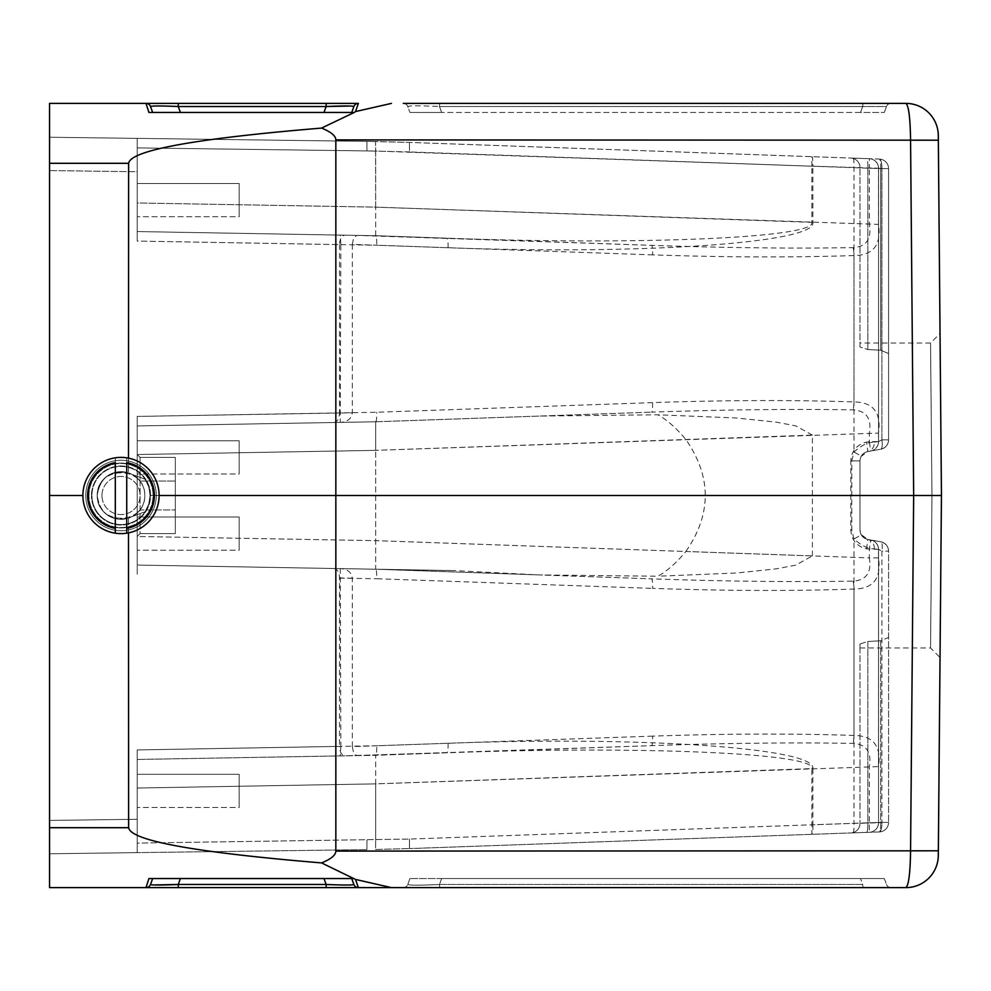 <?xml version="1.0" encoding="UTF-8"?>
<svg xmlns="http://www.w3.org/2000/svg" width="991" height="991" viewBox="0 0 991 991"><rect width="100%" height="100%" fill="white"/><g stroke="black" fill="none" stroke-linecap="round" stroke-linejoin="round"><path stroke-width="0.74" stroke-dasharray="4.96 3.72" d="M859.977 347.011L859.977 167.578L859.977 347.011L867.856 349.526L859.977 347.011L859.977 343.035L859.977 347.011M352.313 244.381L353.49 238.67L356.562 235.375L651.582 245.347A9.526 1.338 92 0 1 652.586 254.873C725.685 257.363 792.825 257.598 853.994 255.554C873.257 255.319 881.42 244.938 878.497 224.387L878.497 168.235A9.526 9.514 -88 0 0 869.33 158.709L409.444 142.419L869.33 158.709A9.526 9.526 0 0 1 878.559 168.235L881.891 168.594A9.526 2.862 92 0 0 879.376 159.068A9.526 9.526 0 0 1 888.568 168.594L888.568 439.855C888.308 444.761 885.681 447.882 880.689 449.245C885.681 447.895 888.308 444.761 888.568 439.855L888.568 168.594L880.689 168.594L880.689 350.219L888.568 353.552L888.568 168.594L888.568 353.552L880.689 350.219L880.689 168.594L867.856 168.136A9.526 1.648 92 0 0 866.53 158.61L850.786 158.052L866.53 158.61A9.526 1.648 -88 0 1 867.856 168.136L867.856 349.526L867.856 168.136L880.689 168.594A9.526 1.648 92 0 0 879.376 159.068L869.367 158.709L879.376 159.068A9.526 2.862 92 0 1 881.891 168.594L878.559 168.235L878.559 441.627L878.559 168.235L878.559 441.627L878.559 168.235L812.868 166.203L812.868 222.38C816.956 242.894 643.147 254.972 448.068 247.725L352.313 244.381L352.313 412.801C351.619 418.512 347.742 421.708 340.669 422.389L137.216 425.944L137.216 454.522L140.078 457.384L175.333 457.384L175.333 533.616L175.333 457.384L175.333 533.616L175.333 457.384L140.078 457.384L137.216 454.522L137.216 416.418L137.216 574.582L137.216 536.478L140.078 533.616L175.333 533.616L140.078 533.616L137.216 536.478L137.216 454.522L137.216 574.582L137.216 565.056L454.683 570.605L538.782 574.916L657.851 576.229C666.968 571.212 676.308 562.962 685.871 551.491L812.385 555.901L795.761 565.13L776.312 568.834L736.932 572.971L657.851 576.229M852.991 832.861A9.526 1.338 88 0 0 853.994 823.348L878.559 822.765L878.559 549.373L878.559 822.765L881.891 822.406A9.526 2.862 88 0 1 879.376 831.932A9.526 1.648 88 0 0 880.689 822.406L880.689 640.781L867.856 641.474L867.856 822.864A9.526 1.648 -92 0 1 866.53 832.39L850.786 832.948L866.53 832.39A9.526 1.648 88 0 0 867.856 822.864L859.977 823.422L867.856 822.864L867.856 641.474L859.977 643.989L859.977 823.422L859.977 643.989L867.856 641.474L880.689 640.781L888.568 637.448L888.568 822.406L888.568 637.448L880.689 640.781L880.689 822.406A9.526 1.648 88 0 1 879.376 831.932L409.444 848.581L879.376 831.932A9.526 2.862 88 0 0 881.891 822.406L878.559 822.765L878.559 549.373L874.31 548.878C868.24 549.002 861.464 545.707 853.994 538.993A9.526 0.632 152.2 0 0 861.08 534.558L867.856 539.488C862.926 538.212 860.299 535.09 859.977 530.111L861.08 534.558M812.868 768.62L812.868 824.797L853.994 823.348L853.994 538.993L851.789 530.111L851.789 460.889L859.977 460.889C860.299 455.91 862.926 452.788 867.856 451.512L861.08 456.442L859.977 460.889C860.349 455.872 862.975 452.751 867.856 451.512C862.926 452.788 860.299 455.91 859.977 460.889L859.977 530.111C860.299 535.09 862.926 538.212 867.856 539.488C862.975 538.249 860.349 535.128 859.977 530.111L859.977 460.889L859.977 530.111L859.977 460.889L850.811 460.889L850.811 530.111C851.554 540.145 856.794 546.4 866.555 548.878L878.559 549.373L878.497 766.613C881.433 746.087 873.257 735.694 853.994 735.446C792.825 733.402 725.685 733.637 652.586 736.127A9.526 1.338 88 0 1 651.582 745.653L356.562 755.625L353.49 752.33L352.313 746.619L448.068 743.275C643.147 736.028 816.956 748.106 812.868 768.62L811.889 768.62C816.15 753.197 642.341 745.653 447.065 752.788L375.663 755.291L137.216 759.453L137.216 852.619L366.905 849.621L49.55 853.771L137.216 852.619L137.216 749.927L137.216 852.619L137.216 843.093L409.469 839.067L137.216 843.093L137.216 788.031L375.663 783.869L375.663 839.959L375.663 755.291L651.582 745.653C724.743 743.139 791.933 742.383 853.127 743.374C866.369 744.303 871.77 752.045 869.342 766.613L869.342 822.765L409.469 839.067L811.889 824.797L811.889 768.62L375.663 783.856L375.663 755.291L137.216 759.453L137.216 788.031L375.663 783.869L878.497 766.613M880.689 541.755C885.681 543.105 888.308 546.239 888.568 551.145C888.308 546.239 885.681 543.118 880.689 541.755L867.856 539.488L880.689 541.755A9.526 9.526 0 0 1 888.568 551.145L888.568 822.406L888.568 551.145A9.526 9.526 0 0 0 880.689 541.755A9.526 2.824 100 0 1 881.891 551.145L878.559 549.373L881.891 551.145A9.526 2.824 100 0 0 880.689 541.755A9.526 9.526 0 0 1 888.568 551.145A9.526 9.526 0 0 0 880.689 541.755M859.977 643.989L859.977 647.965L859.977 643.989M355.496 111.574L358.37 103.386L49.55 103.386L49.55 887.614L358.37 887.614L355.496 879.426L354.307 878.559L321.567 862.913C331.019 859.086 335.776 855.146 335.838 851.096L335.838 139.904C335.776 135.854 331.019 131.914 321.567 128.087L355.496 111.574L391.433 103.386M859.977 647.965L930.549 647.965L940.038 657.541L941.45 495.488L940.038 657.541L941.45 495.5L940.038 333.459L941.45 495.5L150.087 495.5L148.811 487.002L145.12 479.248L132.212 474.478L145.12 479.248L148.811 487.002L150.087 495.5L159.13 495.5M128.496 458.127L128.496 472.88L132.212 474.478L128.496 472.88L128.619 163.304C130.539 150.335 194.855 138.591 321.567 128.087M145.12 511.752L148.811 503.998L150.087 495.5L148.811 503.998L145.12 511.752L132.212 516.522L145.12 511.752A29.061 29.061 0 0 1 91.952 495.5A29.061 29.061 0 0 1 135.544 470.329A29.061 29.061 0 0 1 135.544 520.671A29.061 29.061 0 0 1 91.952 495.5A29.061 29.061 0 0 1 145.12 479.248A29.061 29.061 0 0 0 91.952 495.5A29.061 29.061 0 0 1 135.544 470.329A29.061 29.061 0 0 1 135.544 520.671A29.061 29.061 0 0 1 91.952 495.5A29.061 29.061 0 0 1 135.544 470.329A29.061 29.061 0 0 1 135.544 520.671A29.061 29.061 0 0 1 91.952 495.5A29.061 29.061 0 0 0 145.12 511.752M321.567 862.913C194.855 852.409 130.539 840.665 128.619 827.696L128.496 518.12C110.472 521.08 100.041 513.536 97.192 495.5C100.041 513.536 110.472 521.08 128.496 518.12L132.212 516.522L128.496 518.12L128.496 532.873M538.782 416.084L375.663 421.782L538.782 416.084L657.851 414.771C666.993 419.812 676.333 428.062 685.871 439.509C711.711 476.82 711.711 514.143 685.871 551.491L375.663 540.64L137.216 536.478L137.216 565.056L454.683 570.605M878.497 557.896L869.342 557.896C871.77 572.464 866.369 580.206 853.127 581.135C791.933 582.126 724.743 581.37 651.582 578.855A9.526 1.338 92 0 1 652.586 588.381C725.685 590.871 792.825 591.107 853.994 589.063C873.257 588.827 881.42 578.447 878.497 557.896L878.497 549.373A9.526 9.514 100 0 0 870.643 539.984A9.526 9.526 0 0 1 878.559 549.373A9.526 9.526 0 0 0 870.68 539.996A9.526 9.526 0 0 1 878.559 549.373A9.526 9.526 0 0 0 870.68 539.996A9.526 9.526 0 0 1 878.559 549.373A9.526 9.526 0 0 0 870.68 539.996L867.856 539.488L870.68 539.996L869.342 549.373L869.342 557.896L375.663 540.652L375.663 450.36L375.663 569.218L137.216 565.056L375.663 569.218L651.582 578.855L375.663 569.218L375.663 540.652L137.216 536.478L140.078 533.616L137.216 536.478L137.216 512.533L140.078 509.956L137.216 512.657L137.216 478.343L140.078 481.044L137.216 478.343L137.216 454.522L140.078 457.384L137.216 454.522L375.663 450.36L375.663 421.782L651.582 412.145L375.676 421.782L137.216 425.944L137.216 416.418L137.216 454.522L375.663 450.36L375.663 421.782L340.669 422.389M812.385 555.901L812.385 435.099L375.663 450.348L878.497 433.104C881.433 412.578 873.257 402.185 853.994 401.937C792.825 399.893 725.685 400.129 652.586 402.619L376.753 412.256L137.216 416.418L352.313 412.801M812.385 435.099L795.761 425.87L776.312 422.166L736.932 418.029L657.851 414.771M352.313 746.619L352.313 578.199C351.619 572.488 347.742 569.292 340.669 568.611M49.55 137.229L366.905 141.379L49.55 137.229L49.55 170.576L49.55 137.229M403.3 887.614L440.115 887.614A4.769 0.681 -90 0 1 439.484 884.48C419.949 885.384 409.382 885.384 407.772 884.48L409.927 878.559L407.772 884.48C409.382 885.384 419.949 885.384 439.484 884.48A4.769 0.681 -90 0 0 440.115 887.614L403.3 887.614A4.769 4.769 0 0 0 407.772 884.48A4.769 4.769 0 0 1 403.3 887.614M353.44 878.559L148.923 878.559L351.743 878.559L353.886 884.48A4.769 4.769 0 0 0 358.37 887.614L391.433 887.614L355.496 879.426M863.322 103.386L403.3 103.386L863.322 103.386A4.769 0.681 -90 0 0 862.69 106.52L886.487 106.52L884.344 112.441L886.487 106.52L862.69 106.52A4.769 0.681 -90 0 1 863.322 103.386M440.115 103.386A4.769 0.681 -90 0 0 439.484 106.52A4.769 0.681 -90 0 1 440.115 103.386L403.3 103.386A4.769 4.769 0 0 1 407.772 106.52L409.927 112.441L407.772 106.52C409.382 105.616 419.949 105.616 439.484 106.52C419.949 105.616 409.382 105.616 407.772 106.52A4.769 4.769 0 0 0 403.3 103.386M146.036 887.49L146.011 887.614A4.769 4.769 0 0 0 150.496 884.48L153.778 884.963M146.011 103.386A4.769 4.769 0 0 1 150.496 106.52A4.769 4.769 0 0 0 146.011 103.386A4.769 4.769 0 0 1 150.496 106.52L152.651 112.441L148.923 112.441L353.44 112.441M49.55 495.5L82.897 495.5A38.116 38.116 0 0 1 140.078 462.487A38.116 38.116 0 0 1 140.078 528.513A38.116 38.116 0 0 1 82.897 495.5A38.116 38.116 0 0 1 140.078 462.487A38.116 38.116 0 0 1 140.078 528.513A38.116 38.116 0 0 1 82.897 495.5A38.116 38.116 0 0 0 140.078 528.513A38.116 38.116 0 0 0 140.078 462.487A38.116 38.116 0 0 0 82.897 495.5A38.116 38.116 0 0 1 115.303 457.817L115.303 462.636A33.347 33.347 0 0 0 115.303 528.364L115.303 533.183A38.116 38.116 0 0 1 82.897 495.5A38.116 38.116 0 0 1 140.078 462.487A38.116 38.116 0 0 1 140.078 528.513A38.116 38.116 0 0 1 82.897 495.5A38.116 38.116 0 0 1 140.078 462.487A38.116 38.116 0 0 1 140.078 528.513A38.116 38.116 0 0 1 82.897 495.5A38.116 38.116 0 0 0 140.078 528.513A38.116 38.116 0 0 0 140.078 462.487A38.116 38.116 0 0 0 82.897 495.5M97.192 495.5C100.041 477.464 110.472 469.92 128.496 472.88C110.472 469.92 100.041 477.464 97.192 495.5C96.945 525.738 145.082 525.738 144.835 495.5C145.082 465.262 96.945 465.262 97.192 495.5C96.945 465.262 145.082 465.262 144.835 495.5C145.082 525.738 96.945 525.738 97.192 495.5A23.821 23.821 0 0 0 132.93 516.125A23.821 23.821 0 0 0 132.93 474.875A23.821 23.821 0 0 0 97.192 495.5A23.821 23.821 0 0 0 132.93 516.125A23.821 23.821 0 0 0 132.93 474.875A23.821 23.821 0 0 0 97.192 495.5M49.55 820.424L49.55 170.576L137.216 171.728L137.216 241.073L137.216 138.381L137.216 171.728L49.55 170.576L49.55 853.771L49.55 820.424L137.216 819.272L49.55 820.424M356.562 235.375L344.843 235.177C341.61 235.697 339.826 238.843 339.504 244.616L137.216 241.073L137.216 231.547L375.663 235.709L447.065 238.212C642.341 245.347 816.15 237.803 811.889 222.38L811.889 166.203L375.663 151.041L375.577 141.515L409.444 142.419L366.905 141.379L375.577 141.515L375.663 207.131L137.216 202.969L137.216 147.907L366.943 150.917L137.216 147.907L137.216 138.381L137.216 241.073L340.842 244.628L340.26 422.401L375.663 421.782L137.216 425.944L340.26 422.401M340.26 568.599L340.842 746.372L137.216 749.927L137.216 759.453L137.216 749.927L339.504 746.384C339.826 752.157 341.61 755.303 344.843 755.823L356.562 755.625M334.017 568.5C337.398 569.107 339.232 572.265 339.504 577.976L339.504 746.384M339.504 244.616L339.504 412.875M880.689 350.219L867.856 349.526L880.689 350.219M851.789 460.889L853.994 452.007C861.464 445.293 868.227 442.011 874.31 442.122A9.526 8.077 -100 0 1 867.856 451.512L880.689 449.245L867.856 451.512L880.689 449.245L867.856 451.512L866.555 442.122C856.794 444.6 851.554 450.855 850.811 460.889M448.068 247.725A9.526 1.338 -88 0 0 447.065 238.212L375.663 235.709L137.216 231.547L375.663 235.709L651.582 245.347C724.743 247.861 791.933 248.617 853.127 247.626C866.369 246.697 871.77 238.955 869.342 224.387L869.342 168.235L409.469 151.933L409.444 142.419L409.469 151.933L366.943 150.917L375.663 151.041L375.663 207.131L137.216 202.969L137.216 231.547L344.843 235.177M931.961 495.5L930.549 343.035L931.961 495.5L930.549 343.035L931.961 495.5L930.549 647.965L931.961 495.5L930.549 647.965L931.961 495.5L941.45 495.5L940.038 333.459L930.549 343.035L859.977 343.035M335.862 139.904L938.353 140.189L938.304 135.507A32.393 32.393 0 0 0 905.91 103.386C908.673 105.541 910.221 117.718 910.568 139.904L913.665 495.512L910.568 851.096C910.221 873.282 908.673 885.458 905.91 887.614A32.393 32.393 0 0 0 938.304 855.493L938.353 850.811L335.776 851.096M137.216 774.305L137.216 807.492L137.216 774.305L137.216 807.492L137.216 774.305L239.178 774.305L239.178 807.492L239.178 774.305L239.178 807.492L137.216 807.492L239.178 807.492L239.178 774.305L137.216 774.305M137.216 517.017L137.216 550.203L137.216 517.017L137.216 550.203L137.216 517.017L239.178 517.017L239.178 550.203L239.178 517.017L239.178 550.203L137.216 550.203L239.178 550.203L239.178 517.017L137.216 517.017M137.216 440.797L137.216 473.983L137.216 440.797L137.216 473.983L137.216 440.797L239.178 440.797L239.178 473.983L239.178 440.797L239.178 473.983L137.216 473.983L239.178 473.983L239.178 440.797L137.216 440.797M137.216 183.508L137.216 216.695L137.216 183.508L137.216 216.695L137.216 183.508L239.178 183.508L239.178 216.695L239.178 183.508L239.178 216.695L137.216 216.695L239.178 216.695L239.178 183.508L137.216 183.508M340.842 244.628L340.26 235.09M344.843 755.823L137.216 759.453L340.26 755.91L340.842 746.372M375.663 235.709L375.663 207.144L375.663 235.709C376.469 236.316 376.828 239.488 376.753 245.235L652.586 254.873M448.068 743.275A9.526 1.338 -92 0 1 447.065 752.788L340.26 755.91M652.586 402.619A9.526 1.338 -92 0 1 651.582 412.145C724.743 409.63 791.933 408.874 853.127 409.865C866.369 410.794 871.77 418.536 869.342 433.104L869.342 441.627L866.555 442.122M874.31 442.122L878.559 441.627L878.497 433.104M334.017 422.5C337.398 421.893 339.232 418.735 339.504 413.024M358.37 103.386A4.769 4.769 0 0 0 353.886 106.52L351.743 112.441L353.886 106.52A4.769 4.769 0 0 1 358.37 103.386A4.769 4.769 0 0 0 353.886 106.52L350.603 106.037M180.399 112.441L354.307 112.441L152.651 112.441L180.399 112.441L178.256 106.52L326.138 106.52L323.983 112.441M148.923 112.441L152.651 112.441M351.743 878.559L323.983 878.559L326.138 884.48L326.138 887.614M353.886 884.48A4.769 4.769 0 0 0 358.37 887.614A4.769 4.769 0 0 1 353.886 884.48C352.734 885.198 343.481 885.198 326.138 884.48L178.256 884.48L180.399 878.559L323.983 878.559M180.399 878.559L148.923 878.559M860.535 112.441L441.639 112.441L884.344 112.441L860.535 112.441L862.69 106.52L439.484 106.52L441.639 112.441L409.927 112.441L441.639 112.441L439.484 106.52L862.69 106.52L860.535 112.441M884.344 878.559L886.487 884.48L884.344 878.559L441.639 878.559L884.344 878.559M441.639 878.559L409.927 878.559L441.639 878.559L439.484 884.48L862.69 884.48A4.769 0.681 -90 0 0 863.322 887.614A4.769 0.681 -90 0 1 862.69 884.48L860.535 878.559L862.69 884.48L439.484 884.48L441.639 878.559M150.496 106.52C151.648 105.802 160.901 105.802 178.256 106.52L178.256 103.386M375.577 849.485L409.444 848.581L375.577 849.485L375.663 839.959L375.577 849.485M881.891 439.855L878.559 441.627L881.891 439.855A9.526 2.824 -100 0 1 880.689 449.245A9.526 2.824 -100 0 0 881.891 439.855L881.891 168.594L881.891 439.855L888.568 439.855A9.526 9.526 0 0 1 880.689 449.245A9.526 9.526 0 0 0 888.568 439.855A9.526 9.526 0 0 1 880.689 449.245A9.526 9.526 0 0 0 888.568 439.855L881.891 439.855M869.33 832.291A9.526 9.514 -92 0 0 878.497 822.765L869.342 822.765L869.33 832.291A9.526 9.526 0 0 0 878.559 822.765A9.526 9.526 0 0 1 869.367 832.291A9.526 9.526 0 0 0 878.559 822.765A9.526 9.526 0 0 1 869.367 832.291A9.526 9.526 0 0 0 878.559 822.765A9.526 9.526 0 0 1 869.367 832.291M812.868 824.797A9.526 1.338 -92 0 1 811.877 834.323L811.889 824.797L812.868 824.797M811.889 166.203L811.877 156.677A9.526 1.338 -88 0 1 812.868 166.203L811.889 166.203M852.991 158.139A9.526 1.338 -88 0 1 853.994 167.652L853.994 452.007A9.526 0.632 -152.2 0 1 861.08 456.442M869.367 158.709A9.526 9.526 0 0 1 878.559 168.235A9.526 9.526 0 0 0 869.367 158.709A9.526 9.526 0 0 1 878.559 168.235L869.342 168.235L869.33 158.709A9.526 9.526 0 0 1 878.559 168.235A9.526 9.526 0 0 0 869.367 158.709M853.127 581.135A9.526 1.338 88 0 1 853.994 589.063L853.994 735.446A9.526 1.338 92 0 1 853.127 743.374M652.586 736.127L376.753 745.765C376.828 751.512 376.469 754.684 375.676 755.291M812.868 222.38L375.663 207.144L878.497 224.387M853.127 247.626A9.526 1.338 88 0 1 853.994 255.554L853.994 401.937A9.526 1.338 -88 0 1 853.127 409.865M375.676 421.782C376.469 421.175 376.828 418.004 376.753 412.256M538.782 574.916L375.663 569.218C376.469 569.825 376.828 572.996 376.753 578.744L652.586 588.381M890.971 103.386A4.769 4.769 0 0 0 886.487 106.52A4.769 4.769 0 0 1 890.971 103.386M326.138 103.386L326.138 106.52M178.256 884.48L178.256 887.614M886.487 884.48A4.769 4.769 0 0 0 890.971 887.614A4.769 4.769 0 0 1 886.487 884.48M859.977 167.578A9.526 9.526 0 0 0 850.786 158.052A9.526 9.526 0 0 1 859.977 167.578A9.526 9.526 0 0 0 850.786 158.052M850.786 832.948A9.526 9.526 0 0 0 859.977 823.422A9.526 9.526 0 0 1 850.786 832.948A9.526 9.526 0 0 0 859.977 823.422M879.376 831.932A9.526 9.526 0 0 0 888.568 822.406A9.526 9.526 0 0 1 879.376 831.932A9.526 9.526 0 0 0 888.568 822.406A9.526 9.526 0 0 1 879.376 831.932A9.526 9.526 0 0 0 888.568 822.406L880.689 822.406L888.568 822.406A9.526 9.526 0 0 1 879.376 831.932M874.31 548.878A9.526 8.077 100 0 0 867.856 539.488L866.555 548.878M878.559 441.627A9.526 9.526 0 0 1 870.68 451.004L869.342 441.627L878.497 441.627A9.526 9.514 -100 0 1 870.643 451.016A9.526 9.526 0 0 0 878.559 441.627A9.526 9.526 0 0 1 870.68 451.004A9.526 9.526 0 0 0 878.559 441.627A9.526 9.526 0 0 1 870.68 451.004A9.526 9.526 0 0 0 878.559 441.627M879.376 159.068A9.526 9.526 0 0 1 888.568 168.594A9.526 9.526 0 0 0 879.376 159.068A9.526 1.648 92 0 1 880.689 168.594L888.568 168.594A9.526 9.526 0 0 0 879.376 159.068A9.526 9.526 0 0 1 888.568 168.594L881.891 168.594L888.568 168.594A9.526 9.526 0 0 0 879.376 159.068M140.078 457.384L175.333 457.384L140.078 457.384L140.078 481.044L175.333 481.044L140.078 481.044L140.078 509.956L175.333 509.956L140.078 509.956L140.078 533.616L175.333 533.616L140.078 533.616L140.078 457.384M85.759 495.5A35.255 35.255 0 0 0 138.641 526.035A35.255 35.255 0 0 0 138.641 464.965A35.255 35.255 0 0 0 85.759 495.5A35.255 35.255 0 0 1 138.641 464.965A35.255 35.255 0 0 1 138.641 526.035A35.255 35.255 0 0 1 85.759 495.5A35.255 35.255 0 0 0 138.641 526.035A35.255 35.255 0 0 0 138.641 464.965A35.255 35.255 0 0 0 85.759 495.5A35.255 35.255 0 0 1 138.641 464.965A35.255 35.255 0 0 1 138.641 526.035A35.255 35.255 0 0 1 85.759 495.5M126.737 462.636L126.737 528.364A33.347 33.347 0 0 0 126.737 462.636L126.737 457.817A38.116 38.116 0 0 1 126.737 533.183L126.737 462.636M88.62 495.5A32.393 32.393 0 0 0 137.216 523.558A32.393 32.393 0 0 0 137.216 467.442A32.393 32.393 0 0 0 88.62 495.5A32.393 32.393 0 0 0 137.216 523.558A32.393 32.393 0 0 0 137.216 467.442A32.393 32.393 0 0 0 88.62 495.5M91.482 495.5A29.544 29.544 0 0 1 135.792 469.92A29.544 29.544 0 0 1 135.792 521.08A29.544 29.544 0 0 1 91.482 495.5A29.544 29.544 0 0 0 135.792 521.08A29.544 29.544 0 0 0 135.792 469.92A29.544 29.544 0 0 0 91.482 495.5A29.544 29.544 0 0 1 135.792 469.92A29.544 29.544 0 0 1 135.792 521.08A29.544 29.544 0 0 1 91.482 495.5A29.544 29.544 0 0 0 135.792 521.08A29.544 29.544 0 0 0 135.792 469.92A29.544 29.544 0 0 0 91.482 495.5M88.955 495.5A32.059 32.059 0 0 1 137.043 467.74A32.059 32.059 0 0 1 137.043 523.26A32.059 32.059 0 0 1 88.955 495.5A32.059 32.059 0 0 1 121.013 463.441A32.059 32.059 0 0 1 153.072 495.5A32.059 32.059 0 0 1 121.013 527.559A32.059 32.059 0 0 1 88.955 495.5M132.212 516.522A23.821 23.821 0 0 1 97.192 495.5A23.821 23.821 0 0 1 132.212 474.478A23.821 23.821 0 0 0 97.192 495.5A23.821 23.821 0 0 0 132.212 516.522M101.962 495.5A19.052 19.052 0 0 1 130.552 479A19.052 19.052 0 0 1 130.552 512A19.052 19.052 0 0 1 101.962 495.5A19.052 19.052 0 0 1 130.552 479A19.052 19.052 0 0 1 130.552 512A19.052 19.052 0 0 1 101.962 495.5M126.737 457.817L126.737 533.183A38.116 38.116 0 0 1 115.303 533.183L115.303 457.817A38.116 38.116 0 0 1 126.737 457.817M128.582 827.696L49.55 827.696M49.55 163.304L128.644 163.304M339.504 578.125L376.753 578.744M880.689 822.406L867.856 822.864L880.689 822.406M881.891 551.145L881.891 822.406L881.891 551.145L888.568 551.145L881.891 551.145M340.842 244.616L376.753 245.235M376.753 745.765L340.842 746.384M352.313 578.199L339.504 577.976M409.444 848.581L409.469 839.067L409.444 848.581M366.943 840.083L366.905 849.621L366.943 840.083M366.905 141.379L366.943 150.917L366.905 141.379M881.891 822.406L888.568 822.406L881.891 822.406M851.789 530.111L850.811 530.111M864.387 538.138L861.303 534.942"/><path stroke-width="1.49" d="M159.13 495.5L941.45 495.5L940.038 333.459L941.45 495.5L938.304 855.493A32.393 32.393 0 0 1 905.91 887.614L391.433 887.614L905.91 887.614C908.673 885.458 910.221 873.282 910.568 851.096L913.665 495.488L910.568 139.904C910.221 117.718 908.673 105.541 905.91 103.386L440.115 103.386M82.897 495.5A38.116 38.116 0 0 1 126.737 457.817A38.116 38.116 0 0 1 126.737 533.183A38.116 38.116 0 0 1 82.897 495.5L49.55 495.5L49.55 103.386L358.37 103.386L355.496 111.574L354.307 112.441L321.567 128.087C331.019 131.914 335.776 135.854 335.838 139.904L335.838 851.096C335.776 855.146 331.019 859.086 321.567 862.913L355.496 879.426L391.433 887.614L49.55 887.614L49.55 827.696L128.644 827.696C130.539 840.665 194.855 852.409 321.567 862.913M321.567 128.087C194.855 138.591 130.539 150.335 128.619 163.304L128.496 458.127M128.496 532.873L128.619 827.696M403.3 103.386L905.91 103.386A32.393 32.393 0 0 1 938.304 135.507L941.45 495.512L931.961 495.5M180.399 878.559L178.256 884.48C160.901 885.198 151.648 885.198 150.496 884.48L152.651 878.559L150.496 884.48A4.769 4.769 0 0 1 146.011 887.614L148.923 878.559L146.036 887.49M148.923 878.559L353.44 878.559M353.44 112.441L148.923 112.441L146.011 103.386L148.923 112.441M49.55 495.5L49.55 827.696M351.743 878.559L353.886 884.48A4.769 4.769 0 0 0 358.37 887.614L355.496 879.426M391.433 103.386L355.496 111.574M940.038 333.459L938.353 140.189L335.776 139.904M335.899 851.096L938.353 850.811L940.038 657.541M152.651 112.441L150.496 106.52A4.769 4.769 0 0 0 146.011 103.386M351.743 112.441L353.886 106.52L351.743 112.441M178.256 887.614L178.256 884.48L153.778 884.963M178.256 884.48L326.138 884.48C343.481 885.198 352.734 885.198 353.886 884.48M358.37 103.386A4.769 4.769 0 0 0 353.886 106.52C352.734 105.802 343.481 105.802 326.138 106.52L350.603 106.037M323.983 112.441L326.138 106.52L178.256 106.52C160.901 105.802 151.648 105.802 150.496 106.52M326.138 106.52L326.138 103.386M180.399 112.441L178.256 106.52L178.256 103.386M323.983 878.559L326.138 884.48L326.138 887.614M150.496 884.48A4.769 4.769 0 0 1 146.011 887.614A4.769 4.769 0 0 0 150.496 884.48M126.737 533.183L126.737 462.636A33.347 33.347 0 0 1 126.737 528.364L126.737 533.183M115.303 533.183L115.303 528.364L115.303 533.183M115.303 462.636L115.303 528.364A33.347 33.347 0 0 1 115.303 462.636M128.582 163.304L49.55 163.304"/></g></svg>
